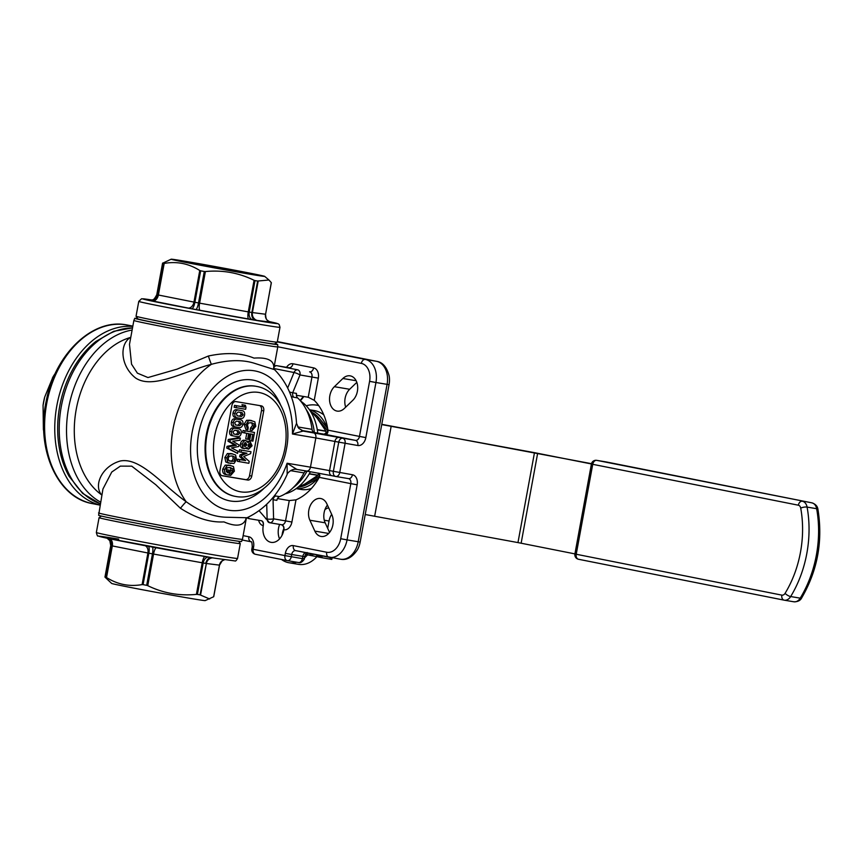 <?xml version="1.0" encoding="UTF-8"?>
<svg xmlns="http://www.w3.org/2000/svg" width="861" height="861" viewBox="0 0 861 861"><rect width="100%" height="100%" fill="white"/><g stroke="black" fill="none" stroke-linecap="round" stroke-linejoin="round"><path stroke-width="1.29" d="M279.976 327.298L277.253 342.14A71.786 1.065 -169.6 0 1 277.242 342.151A71.786 1.065 -169.6 0 1 256.513 339.094A71.786 1.065 -169.6 0 1 179.992 325.286A71.786 1.065 -169.6 0 1 136.049 316.235A71.786 1.065 -169.6 0 1 136.049 316.224L138.772 301.382A71.786 1.065 -169.6 0 0 182.231 310.358A71.786 1.065 -169.6 0 0 259.236 324.253A71.786 1.065 -169.6 0 0 279.976 327.298L279.201 324.565L278.092 323.747L269.149 321.551M270.171 321.982A63.553 0.947 -169.6 0 1 270.849 322.154L255.566 320.217A63.553 0.947 -169.6 0 1 252.585 319.711L195.748 309.519A63.553 0.947 -169.6 0 1 191.68 308.755L150.126 300.489A63.553 0.947 -169.6 0 1 149.039 300.231A6.856 6.673 104 0 0 156.853 294.666L156.853 294.666A56.697 0.839 10.4 0 0 157.821 294.903L194.887 302.276A56.697 0.839 10.4 0 0 198.514 302.954L249.227 312.048A56.697 0.839 10.4 0 0 250.573 312.274A56.697 0.839 10.4 0 0 251.875 312.5L265.575 314.243L271.301 282.634L268.955 280.008L257.654 281.041A56.697 0.839 -169.6 0 1 256.352 280.826A56.697 0.839 -169.6 0 1 254.996 280.6L254.07 280.288C238.766 272.786 222.547 269.88 205.402 271.549L204.283 271.495A56.697 0.839 -169.6 0 1 200.667 270.817L199.763 270.494C188.72 263.531 176.86 261.174 164.182 263.423L163.59 263.444A56.697 0.839 -169.6 0 1 162.632 263.218L171.167 259.204A47.549 0.71 -169.6 0 1 184.878 261.227A47.549 0.71 -169.6 0 1 235.333 270.332A47.549 0.71 -169.6 0 1 264.671 276.359A47.549 0.71 -169.6 0 1 250.949 274.368A47.549 0.71 -169.6 0 1 199.375 265.059A47.549 0.71 -169.6 0 1 171.167 259.204M136.049 316.235L137.889 318.893A69.493 1.033 10.4 0 0 180.423 327.664A69.493 1.033 10.4 0 0 254.512 341.031A69.493 1.033 10.4 0 0 274.584 343.98L277.242 342.151M240.789 272.345L185.524 261.862L230.587 269.665L250.303 273.755L240.789 272.345M101.383 516.062L99.08 517.655A71.786 1.065 10.4 0 0 99.069 517.665A71.786 1.065 10.4 0 0 142.528 526.641A71.786 1.065 10.4 0 0 219.544 540.536A71.786 1.065 10.4 0 0 240.284 543.582A71.786 1.065 10.4 0 0 240.273 543.56L237.561 558.423C236.377 560.457 235.58 561.307 235.161 560.963L214.066 558.089L107.969 538.405L98.046 535.962C97.67 536.564 97.099 535.413 96.346 532.507A71.786 1.065 10.4 0 0 139.805 541.483A71.786 1.065 10.4 0 0 216.821 555.377A71.786 1.065 10.4 0 0 237.561 558.423M105.02 577.161L111.65 583.435A47.549 0.71 10.4 0 0 140.989 589.473A47.549 0.71 10.4 0 0 191.443 598.567A47.549 0.71 10.4 0 0 205.166 600.601L213.646 596.748L219.447 565.139L206.36 563.492L200.559 595.091L209.686 598.987M210.999 557.573A6.856 5.015 -80.5 0 0 205.833 563.406A56.697 0.839 -169.6 0 1 204.52 563.191A56.697 0.839 -169.6 0 1 203.174 562.954L152.462 553.86A56.697 0.839 -169.6 0 1 148.845 553.182L111.769 545.809A56.697 0.839 -169.6 0 1 110.8 545.573L105.031 577.031A56.697 0.839 10.4 0 0 106 577.268L106.527 577.527C117.57 584.49 129.43 586.847 142.108 584.597L143.066 584.641A56.697 0.839 10.4 0 0 146.693 585.319L147.758 585.663C163.052 593.154 179.282 596.06 196.416 594.391L197.406 594.413A56.697 0.839 10.4 0 0 198.751 594.639A56.697 0.839 10.4 0 0 200.053 594.854L200.559 595.091M296.41 395.264L308.238 397.255L314.243 400.311A56.008 39.66 99.5 0 1 327.923 430.145C328.149 432.932 327.255 434.331 325.254 434.375L314.093 432.502M319.496 473.346L319.259 477.36A56.008 39.66 99.5 0 1 295.98 499.854L289.274 500.575L277.446 498.584M303.18 431.049L292.449 434.009L296.528 423.332C295.215 401.183 287.897 383.285 274.551 369.649L254.135 363.191C242.081 359.478 227.831 359.855 211.408 364.321C183.63 371.5 152.957 389.452 135.694 378.076C120.648 366.355 119.087 344.755 130.248 337.512A84.582 59.71 -78.8 0 0 76.22 409.449A84.582 59.71 -78.8 0 0 101.394 494.698C93.386 484.765 102.384 465.898 120.486 460.958C140.526 457.18 162.761 485.195 186.191 501.737C200 511.628 213.227 516.794 225.862 517.224L247.01 517.741C264.564 509.443 277.952 495 287.176 474.379L287.09 463.24L296.873 469.428L306.538 471.053A4.574 3.24 99.5 0 1 306.462 471.032L296.873 469.428M246.02 518.44A9.148 8.007 -160.5 0 0 245.859 519.28C243.168 526.082 235.871 526.954 223.957 521.906C210.288 522.659 195.791 518.118 180.455 508.281L155.841 484.786L131.744 466.167L120.357 466.124L111.758 472.032L102.933 489.026L98.628 515.265A72.658 1.076 -169.6 0 0 142.84 524.392A72.658 1.076 -169.6 0 0 220.567 538.416A72.658 1.076 -169.6 0 0 241.543 541.494L242.458 539.33A73.153 1.087 -169.6 0 1 221.32 536.231A73.153 1.087 -169.6 0 1 142.84 522.067A73.153 1.087 -169.6 0 1 98.552 512.919M329.569 532.432L325.157 522.81A13.711 9.719 99.5 0 1 324.113 512.715A13.711 9.719 99.5 0 1 327.428 505.095M345.691 407.167A13.711 9.719 99.5 0 1 345.121 398.245A13.711 9.719 99.5 0 1 349.663 389.269L356.82 382.349M279.631 524.403A14.863 10.526 -80.5 0 0 278.534 528.223A14.863 10.526 -80.5 0 0 279.556 538.9M247.86 517.353L249.378 518.699L261.4 520.722C263.122 521.271 263.735 522.918 263.262 525.651A14.863 10.526 -80.5 0 0 271.118 542.355A14.863 10.526 -80.5 0 0 283.904 529.752C284.055 526.964 283.108 525.253 281.052 524.629M308.83 510.142A13.711 9.719 99.5 0 1 320.636 498.508A13.711 9.719 99.5 0 1 326.846 503.836L331.84 514.717A13.711 9.719 99.5 0 1 331.27 529.709A13.711 9.719 99.5 0 1 321.078 536.446A13.711 9.719 99.5 0 1 314.857 531.119L309.874 520.238A13.711 9.719 99.5 0 1 308.83 510.142M329.838 395.683A13.711 9.719 99.5 0 1 334.38 386.697L342.872 378.496A13.711 9.719 99.5 0 1 350.136 375.848A13.711 9.719 99.5 0 1 357.595 385.825A13.711 9.719 99.5 0 1 352.849 400.257L344.357 408.448A13.711 9.719 99.5 0 1 337.092 411.095A13.711 9.719 99.5 0 1 329.838 395.683M297.68 426.927L312.026 429.338A54.867 38.853 -80.5 0 0 297.615 397.89L293.827 397.255A4.574 3.24 99.5 0 1 292.686 392.767L296.475 393.402A4.574 3.24 -80.5 0 0 297.615 397.89M291.309 396.598L293.827 397.255M137.631 318.527A72.658 1.076 10.4 0 0 134.779 318.301A72.658 1.076 10.4 0 0 178.539 327.352A72.658 1.076 10.4 0 0 256.707 341.462A72.658 1.076 10.4 0 0 277.694 344.529L277.78 346.875A73.153 1.087 -169.6 0 1 256.643 343.776A73.153 1.087 -169.6 0 1 178.162 329.612A73.153 1.087 -169.6 0 1 133.875 320.464L129.484 344.357L131.539 364.181L137.394 373.157L147.963 377.548L176.979 369.186L208.394 356.013C226.206 352.224 241.414 352.924 254.017 358.111C267.007 357.218 273.604 360.189 273.798 367.012A9.148 8.136 0.7 0 0 273.626 368.185M277.694 344.529A72.658 1.076 10.4 0 0 274.95 343.733M43.05 405.391A48.238 34.053 -78.8 0 1 43.082 405.154A48.238 34.053 -78.8 0 1 44.654 397.255L43.061 405.327L43.373 429.37A56.697 40.015 101.2 0 0 43.803 431.512M55.448 373.168L54.932 373.868A56.697 40.015 101.2 0 0 53.005 376.892L44.697 397.072M309.529 409.858L316.923 417.854L325.942 431.081L317.257 429.617M317.3 429.843L325.985 431.296L326.007 433.029M318.71 473.206L317.935 475.164L309.325 473.711M309.207 473.905L317.817 475.347A44.804 31.728 -80.5 0 0 317.935 475.164M317.817 475.347L304.772 484.043L297.54 487.595M293.084 487.735A48.873 34.612 -80.5 0 0 307.043 471.139M314.362 432.545A48.873 34.612 -80.5 0 0 306.225 409.578M285.152 493.848A49.152 34.806 -80.5 0 0 310.434 471.72M317.752 433.115A49.152 34.806 -80.5 0 0 300.737 401.194M99.994 505.063A90.986 64.22 -78.8 0 1 56.837 405.725A90.986 64.22 -78.8 0 1 132.777 326.427M226.325 471.72L226.701 469.686L229.973 470.3L229.08 475.143L225.227 474.433C223.203 473.819 222.364 472.022 222.73 469.051L225.227 465.112L229.381 465.209L233.471 466.565L234.418 471.118L230.694 475.412L229.091 475.1M229.187 472.872L231.028 470.504L230.716 468.298L229.596 467.469M228.854 463.132L225.797 462.013L224.85 457.482L227.347 453.553L231.523 453.65L235.591 454.995L236.549 459.516L234.041 463.455L227.971 462.97M235.257 426.884L233.353 426.496C231.695 426.055 231.017 424.613 231.329 422.181C231.9 419.802 233.051 418.672 234.773 418.79L240.876 419.877C242.533 420.319 243.211 421.761 242.91 424.193C242.328 426.582 241.177 427.713 239.455 427.583L235.257 426.884C233.6 426.432 232.922 424.99 233.234 422.568C233.805 420.179 234.956 419.049 236.678 419.167L240.876 419.877M234.181 407.318L234.536 405.391L242.641 406.747L242.006 404.659L245.363 405.283L245.998 407.361L245.643 409.298L234.181 407.318M239.304 461.69L239.692 459.591L245.654 460.592L241.586 456.997L241.898 455.286L246.999 453.23L239.132 451.853L239.519 449.754L250.981 451.734L250.626 453.661L243.685 456.513L249.206 461.367L248.861 463.293L237.399 461.313L237.787 459.214L243.749 460.215L239.681 456.61L239.993 454.909L244.998 452.897M244.513 448.656L242.608 448.28C240.886 447.785 240.187 446.289 240.488 443.77C241.112 441.295 242.328 440.111 244.147 440.229L246.052 440.617L247.946 442.565L250.088 441.467L252.069 445.783L248.614 449.173L246.935 447.505L244.513 448.656C242.791 448.172 242.092 446.665 242.393 444.158C243.017 441.671 244.233 440.498 246.052 440.617M247.225 441.209L250.088 441.467M248.614 449.173L245.902 448.441M251.563 440.907L252.768 434.342L249.916 433.858L248.883 439.454L247.645 439.25L248.668 433.653L242.673 432.577L243.06 430.478L254.512 432.47L252.919 441.133L251.563 440.907L249.658 440.531L250.852 434.019M247.645 439.25L245.74 438.873L246.752 433.331M252.047 430.565L252.445 428.412L254.286 426.066L253.973 423.87L251.38 422.729L248.549 422.955L247.462 424.914L248.226 427.702L247.839 429.854L245.923 429.478L244.072 424.29L246.569 420.319L249.851 420.243L254.813 421.761L255.771 426.313L252.047 430.565L250.142 430.188L250.54 428.035L252.381 425.689L252.069 423.483L250.949 422.654M221.751 475.616L245.525 479.609A4.574 3.229 101.2 0 0 249.539 475.649L261.507 410.449A4.574 3.229 101.2 0 0 259.678 405.574M236.936 417.768L235.021 417.391C233.363 416.939 232.696 415.508 232.997 413.076C233.568 410.686 234.719 409.556 236.441 409.685L242.544 410.762C244.212 411.214 244.89 412.645 244.578 415.077C243.997 417.467 242.845 418.597 241.134 418.478L236.936 417.768C235.268 417.327 234.601 415.885 234.902 413.452C235.483 411.063 236.624 409.933 238.346 410.062L242.544 410.762M233.589 435.989L231.684 435.612C230.027 435.16 229.349 433.729 229.65 431.296C230.231 428.907 231.372 427.777 233.094 427.906L239.197 428.982C240.865 429.435 241.543 430.866 241.231 433.298C240.66 435.688 239.509 436.818 237.787 436.699L233.589 435.989C231.932 435.548 231.254 434.105 231.566 431.673C232.136 429.284 233.277 428.154 234.999 428.283L239.197 428.982M227.971 441.166L228.283 439.465L238.454 437.7L240.359 438.077L239.961 440.24L232.771 441.252L239.089 445.008L238.82 446.472L231.544 447.946L237.937 451.239L237.55 453.403L226.712 448.043L227.024 446.342L234.386 444.889L227.971 441.166L229.876 441.542L230.188 439.842L228.283 439.465M279.491 496.614A4.574 3.24 -80.5 0 0 276.844 500.359L273.055 499.724A4.574 3.24 99.5 0 1 275.714 495.979L279.491 496.614A54.867 38.853 -80.5 0 0 304.03 472.915L290.534 470.655M259.086 510.713L269.525 522.702A4.574 3.229 -78.8 0 1 267.125 519A4.574 0.99 -1.6 0 0 273.594 518.849L285.551 520.862L289.274 500.575M306.032 470.967A4.574 3.24 -80.5 0 0 304.03 472.915M312.026 429.338A4.574 3.24 -80.5 0 0 314.437 432.599L301.479 430.414M263.724 410.891A4.574 3.229 101.2 0 0 261.432 405.875A4.574 3.229 101.2 0 0 261.367 405.865L235.903 401.581A4.574 3.229 101.2 0 0 231.889 405.542L219.921 470.741A4.574 3.229 101.2 0 0 222.213 475.756A4.574 3.229 101.2 0 0 222.289 475.767L247.753 480.051A4.574 3.229 101.2 0 0 251.756 476.09L263.724 410.891L261.507 410.449M100.22 503.803L82.656 493.428L69.074 476.294A89.135 62.918 -78.8 0 1 95.883 341.473L113.674 331.313L132.508 327.88M100.533 502.092A90.071 63.574 -78.8 0 1 68.589 408.049A90.071 63.574 -78.8 0 1 132.11 330.054M208.394 356.013A9.148 0.667 -107.4 0 0 211.408 364.321A84.582 59.71 -78.8 0 0 186.191 501.737A9.148 0.786 -51.9 0 0 180.455 508.281M308.098 553.117L307.764 554.914L306.279 554.613L306.613 552.816L311.434 553.774L311.112 555.571L312.597 555.829L312.92 554.075M319.732 555.431L319.409 557.228L318.366 557.024L318.688 555.227L319.797 555.442L311.434 553.774M321.874 557.713L320.518 557.444L320.841 555.646L322.208 555.915L321.874 557.713L329.989 559.08L330.28 557.487M289.544 392.056L292.686 392.767L300.005 374.955A4.574 0.861 22.3 0 0 294.01 372.522A4.574 3.229 -78.8 0 1 297.648 369.832L277.005 365.721L297.648 369.832A4.574 3.24 99.5 0 1 300.005 374.955L318.322 378.14A9.148 6.479 -80.5 0 0 313.619 367.884L292.966 363.772A9.148 6.479 -80.5 0 0 286.541 367.324M325.254 434.375L355.464 440.38L303.89 431.2A11.43 10.547 -77.6 0 1 303.492 431.124L298.702 428.315L296.528 423.332M304.503 558.358L304.245 559.273C302.189 562.19 300.274 563.266 298.487 562.513L298.487 562.513A4.574 3.24 -80.5 0 0 302.426 558.638L304.503 558.358L304.805 556.68A6.318 4.477 -80.5 0 1 305.698 554.129L307.151 552.504M360.167 542.053A18.824 13.335 99.5 0 1 357.509 549.641C352.418 557.261 346.746 560.446 340.493 559.209A20.578 14.572 -80.5 0 0 358.198 541.763L387.084 384.383A20.578 14.572 -80.5 0 0 376.505 361.308L277.35 341.591L376.601 361.319A6.856 4.843 101.2 0 0 376.505 361.308L365.365 359.435A20.578 14.572 99.5 0 1 375.945 382.51L389.054 384.673L360.167 542.053L347.058 539.89A20.578 14.572 99.5 0 1 329.354 557.336A20.578 14.572 99.5 0 1 329.053 557.282A4.574 3.229 -78.8 0 1 328.988 557.271A4.574 3.229 -78.8 0 1 326.696 552.245A16.004 11.333 -80.5 0 0 340.698 538.717L350.814 483.634L319.259 477.36M376.601 361.319C382.564 362.169 386.75 367.012 389.15 375.859A18.824 13.335 99.5 0 1 389.054 384.673M329.989 559.08L331.797 559.424L332.098 557.799M330.344 559.187L330.646 557.551M319.409 557.228L320.518 557.401M312.597 555.829L316.568 556.615L316.88 554.861M311.112 555.571L309.745 555.302L310.078 553.505M316.568 556.615L317.806 556.819L318.118 555.108M317.806 556.819L318.376 556.906M307.764 554.914L309.756 555.248M253.973 423.87L252.069 423.483M252.101 422.859L251.38 422.729M254.286 426.066L252.381 425.689M252.445 428.412L250.54 428.035M247.839 429.854L245.977 424.667L248.485 420.695L246.569 420.319M248.485 420.695L251.756 420.62L249.851 420.243M245.977 424.667L244.072 424.29M244.578 432.965L244.965 430.855L243.06 430.478M244.965 430.855L254.512 432.47M249.755 443.404L248.097 445.115L249.055 447.257L250.702 445.546L249.808 443.415M245.697 442.543L243.76 444.373L244.922 446.741L246.859 444.9L245.697 442.543M242.393 444.158L240.488 443.77M250.702 445.546L248.797 445.169L248.711 443.792M248.183 446.493L248.797 445.169M246.859 444.9L244.954 444.524L244.685 442.791M243.017 446.364L244.954 444.524M241.037 452.229L241.424 450.131L239.519 449.754M241.898 455.286L239.993 454.909M241.586 456.997L239.681 456.61M245.654 460.592L243.749 460.215M239.692 459.591L237.787 459.214M241.424 450.131L250.981 451.734M236.086 407.694L236.441 405.768L234.536 405.391M236.441 405.768L244.546 407.124L243.911 405.036L242.006 404.659M243.911 405.036L245.363 405.283M244.546 407.124L242.641 406.747M237.367 415.852L241.403 416.53L243.211 414.851L242.113 412.677L238.077 411.999L236.269 413.689L237.367 415.852M234.902 413.452L232.997 413.076M238.346 410.062L236.441 409.685M236.958 415.723L239.498 416.154L241.306 414.475L240.208 412.301M241.403 416.53L239.498 416.154M243.211 414.851L241.306 414.475M235.699 424.968L239.735 425.646L241.543 423.967L240.445 421.793L236.409 421.115L234.601 422.794L235.699 424.968M233.234 422.568L231.329 422.181M236.678 419.167L234.773 418.79M235.29 424.839L237.83 425.269L239.638 423.58L238.54 421.416M239.735 425.646L237.83 425.269M241.543 423.967L239.638 423.58M234.02 434.073L238.066 434.751L239.875 433.072L238.766 430.898L234.73 430.22L232.922 431.899L234.02 434.073M231.566 431.673L229.65 431.296M234.999 428.283L233.094 427.906M233.611 433.944L236.162 434.375L237.97 432.696L236.861 430.522M238.066 434.751L236.162 434.375M239.875 433.072L237.97 432.696M237.55 453.403L228.617 448.43L228.929 446.73L236.28 445.309L234.386 444.889M236.291 445.266L229.876 441.542M236.28 445.309L234.375 444.933M228.929 446.73L227.024 446.342M228.617 448.43L226.712 448.043M230.188 439.842L240.359 438.077M230.759 463.509L227.702 462.389L226.755 457.869L229.252 453.93L232.535 453.865L230.63 453.489M232.147 455.975L229.317 456.19L228.24 458.117L228.574 460.28L231.157 461.41L233.998 461.184L235.064 459.268L234.741 457.105L232.868 456.104M229.252 453.93L227.347 453.553M226.755 457.869L224.85 457.482M227.702 462.389L225.797 462.013M234.741 457.105L231.717 455.899M229.252 461.022L232.083 460.807L233.159 458.881L232.836 456.728M233.998 461.184L232.083 460.807M235.064 459.268L233.159 458.881M230.694 475.412L231.092 473.249L232.933 470.892L232.621 468.685L230.027 467.534L227.196 467.749L226.12 469.675L228.1 472.807L227.326 472.657M228.1 472.807L228.606 470.063L226.701 469.686M232.621 468.685L230.716 468.298M230.748 467.663L230.027 467.534M232.933 470.892L231.028 470.504M231.092 473.249L229.489 472.926M227.132 474.82C225.108 474.196 224.269 472.398 224.635 469.428L227.132 465.5L225.227 465.112M227.132 465.5L230.414 465.435L228.499 465.058M224.635 469.428L222.73 469.051M228.606 470.063L229.973 470.3M277.866 497.927A57.149 40.478 -80.5 0 0 278.921 498.831M156.853 294.666L162.675 263.057M327.352 432.19L327.976 431.447M327.987 431.081L316.923 417.854L319.151 418.22A38.863 27.52 -80.5 0 0 311.94 412.311M298.606 487.111A38.863 27.52 -80.5 0 0 307 484.42L304.772 484.043L319.829 475.95M319.894 475.659L319.539 474.777M327.654 428.38L319.151 418.22M307 484.42L318.882 478.038M327.438 432.136L327.514 431.318L327.438 432.136L324.134 434.192M318.215 473.109L319.388 475.595L319.603 474.852M282.085 535.219A16.004 11.333 99.5 0 1 282.333 533.465A16.004 11.333 99.5 0 1 283.958 528.299M323.79 414.873A40.004 28.327 -80.5 0 0 314.76 410.632A40.004 28.327 -80.5 0 0 314.168 410.525L309.433 409.728M296.249 488.574A40.004 28.327 -80.5 0 0 317.515 478.77M327.019 427.626A40.004 28.327 -80.5 0 0 309.497 409.814M296.162 488.628L300.898 489.425A40.004 28.327 -80.5 0 0 311.413 488.478M381.778 424.322L591.496 463.681M331.668 514.34A13.711 9.719 -80.5 0 0 329.031 521.023L327.686 528.331M316.913 556.669A32.008 22.666 99.5 0 1 298.519 564.353L288.962 562.75A32.008 22.666 99.5 0 1 281.547 559.489M307.538 554.861A32.008 22.666 99.5 0 1 304.611 557.745M296.679 562.201A32.008 22.666 99.5 0 1 288.962 562.75M328.687 507.839A13.711 9.719 -80.5 0 0 324.952 509.626M306.204 405.779A45.719 32.384 99.5 0 1 316.708 405.154A45.719 32.384 99.5 0 1 318.688 405.574M591.432 463.961L534.477 452.66L381.735 424.591M365.225 514.523L517.967 542.591L574.933 553.892M269.159 321.562A68.579 1.022 -169.6 0 1 257.6 320.669A68.579 1.022 -169.6 0 1 168.562 304.417A68.579 1.022 -169.6 0 1 151.902 300.015L141.591 298.745L138.772 301.382M252.585 319.711A6.856 4.692 -80.4 0 1 249.227 312.048L254.996 280.6M258.903 392.465A50.519 35.667 -78.8 0 1 284.959 448.075A50.519 35.667 -78.8 0 1 240.66 491.835A50.519 35.667 -78.8 0 1 214.604 436.236A50.519 35.667 -78.8 0 1 258.903 392.465M235.86 496.474A56.008 39.531 -78.8 0 1 235.053 496.334A56.008 39.531 -78.8 0 1 207.081 434.256A56.008 39.531 -78.8 0 1 256.083 386.309A56.008 39.531 -78.8 0 1 256.901 386.46L256.266 386.341A56.008 39.531 -78.8 0 1 256.578 386.406M234.73 496.259A56.008 39.531 -78.8 0 1 234.418 496.205A56.008 39.531 -78.8 0 1 206.446 434.138A56.008 39.531 -78.8 0 1 255.448 386.191A56.008 39.531 -78.8 0 1 256.266 386.341M263.735 488.585A61.497 43.405 -78.8 0 1 230.425 500.994A61.497 43.405 -78.8 0 1 198.708 433.309A61.497 43.405 -78.8 0 1 252.628 380.035A61.497 43.405 -78.8 0 1 280.438 404.595M327.923 430.145L359.478 436.419A4.574 3.229 101.2 0 1 355.464 440.38A4.574 3.24 99.5 0 1 357.821 445.514L334.907 441.445L329.548 470.676A4.574 3.229 101.2 0 0 331.84 475.692L306.538 471.053A4.574 3.24 99.5 0 0 310.466 467.168L287.09 463.24A70.871 50.024 -78.8 0 1 228.735 510.207A70.871 50.024 -78.8 0 1 192.186 432.211A70.871 50.024 -78.8 0 1 254.318 370.811A70.871 50.024 -78.8 0 1 292.449 434.009L315.836 437.948L310.466 467.168L352.45 474.745A4.574 3.24 99.5 0 1 348.522 478.619A4.574 3.24 99.5 0 1 348.447 478.608L335.855 476.488M334.38 386.697L349.663 389.269M99.973 505.127L92.278 503.599A90.986 64.22 -78.8 0 1 46.849 402.765A90.986 64.22 -78.8 0 1 126.449 324.877A90.986 64.22 -78.8 0 1 127.772 325.124L132.831 326.125M53.683 377.032L53.005 376.892M53.253 378.044L52.446 377.882M318.322 378.14L314.243 400.311M369.584 381.337L375.945 382.51L365.839 437.592L359.478 436.419L369.584 381.337A16.004 11.333 -80.5 0 0 361.351 363.396L277.791 346.779M243.136 535.628L248.872 536.769A9.148 6.479 99.5 0 1 253.575 547.026L253.166 549.275L284.926 555.593L285.335 553.343A9.148 6.479 99.5 0 1 293.343 545.616L326.696 552.245M295.98 499.854L291.911 522.024L285.551 520.862A4.574 3.24 -80.5 0 1 281.612 524.736A4.574 3.229 -78.8 0 1 283.904 529.752A9.148 6.479 -80.5 0 0 291.911 522.024M258.623 520.248A9.148 6.479 -80.5 0 0 263.262 525.651A4.574 3.229 101.2 0 0 261.152 520.679M335.586 476.434L331.905 475.702A4.574 3.229 101.2 0 1 331.84 475.692L335.65 476.456A4.574 3.229 101.2 0 0 335.715 476.467A4.574 3.24 99.5 0 0 335.79 476.477L348.522 478.619A4.574 3.229 101.2 0 1 350.814 483.634L357.164 484.808A9.148 6.457 101.2 0 0 352.45 474.745M331.776 475.681L306.602 471.064M247.344 517.59A4.574 3.229 101.2 0 0 248.883 518.591A4.574 3.229 101.2 0 0 248.947 518.602L249.313 518.677M273.055 499.724L273.594 518.849A4.574 3.24 -80.5 0 1 269.654 522.724A4.574 4.574 0 0 1 269.525 522.702A4.574 3.229 -78.8 0 0 269.59 522.713A4.574 3.24 -80.5 0 0 269.654 522.724L281.612 524.736A4.574 3.24 -80.5 0 1 281.547 524.726L269.73 522.735M265.575 518.688L267.125 519L266.716 504.266M308.238 397.255L311.962 376.967A4.574 3.24 99.5 0 0 309.605 371.844A4.574 3.229 101.2 0 0 313.619 367.884M273.809 368.508L294.01 372.522L287.671 387.967M288.822 367.712A4.574 3.24 99.5 0 1 288.898 367.722L276.941 365.71A4.574 3.24 99.5 0 1 277.005 365.721A4.574 3.229 101.2 0 0 274.046 367.206M338.922 437.485A4.574 3.229 101.2 0 0 334.907 441.445L315.836 437.948A4.574 3.24 99.5 0 0 313.479 432.814M338.728 442.199L333.358 471.43A4.574 3.229 101.2 0 0 335.65 476.456A4.574 4.574 0 0 0 335.79 476.477A4.574 3.24 99.5 0 0 339.718 472.603L345.089 443.372A4.574 3.24 99.5 0 0 342.732 438.238A4.574 3.229 101.2 0 0 338.728 442.199M357.821 445.514A9.148 6.457 101.2 0 0 365.839 437.592M357.164 484.808L347.058 539.89L340.698 538.717M251.1 541.773L242.275 540.019L251.164 541.795A4.574 3.229 -78.8 0 1 248.872 536.769M287.413 560.651L298.423 562.502A4.574 3.24 -80.5 0 0 298.487 562.513L287.348 560.64A4.574 3.24 99.5 0 1 287.283 560.619A4.574 3.229 -78.8 0 1 287.219 560.608A4.574 3.229 -78.8 0 1 284.926 555.593L302.426 558.638L302.835 556.389A4.574 3.24 99.5 0 1 305.58 552.611M287.154 560.597L255.523 554.312A4.574 3.229 -78.8 0 1 255.448 554.29A4.574 3.229 -78.8 0 1 253.166 549.275L251.842 548.984A4.574 4.574 0 0 0 255.448 554.29L287.219 560.608A4.574 4.574 0 0 0 287.348 560.64A4.574 3.24 99.5 0 0 291.287 556.755L291.696 554.506L304.805 556.68M306.613 552.816L295.7 550.642A4.574 3.229 -78.8 0 1 295.635 550.631L295.635 550.631A4.574 3.24 -80.5 0 0 291.696 554.506L285.335 553.343M328.924 557.25L322.208 555.915M320.841 555.646L319.818 555.442M340.192 559.155A20.578 14.572 -80.5 0 0 340.493 559.209L295.635 550.631A4.574 3.229 -78.8 0 1 293.343 545.616M277.296 341.914L365.365 359.435A4.574 3.229 101.2 0 0 361.351 363.396M342.872 378.496L356.131 380.723M309.874 520.238L325.157 522.81M314.857 531.119L328.687 533.443M100.231 503.782A90.071 63.574 -78.8 0 1 61.282 406.596A90.071 63.574 -78.8 0 1 132.497 327.933M251.842 548.984L252.262 546.735L253.575 547.026M288.898 367.722A4.574 3.24 99.5 0 1 288.962 367.733A4.574 3.229 101.2 0 0 292.966 363.772M249.539 475.649L251.756 476.09M245.525 479.609L247.753 480.051M108.238 538.469A6.856 6.554 -76.8 0 1 111.769 545.809L106 577.268M110.025 538.835A6.856 4.843 -78.8 0 1 112.328 545.928L106.527 577.527M145.208 545.702A6.856 4.843 -78.8 0 1 147.909 552.999L142.108 584.597M148.415 546.315A6.856 1.991 -79.3 0 1 148.845 553.182L143.066 584.641M152.408 547.058A6.856 1.539 -79.4 0 1 152.462 553.86L146.693 585.319M156.207 547.768A6.856 1.787 -79.8 0 0 153.559 554.064L147.758 585.663M204.832 556.518A6.856 1.787 -79.8 0 0 202.217 562.793L196.416 594.391M208.114 557.078A6.856 4.692 -80.4 0 0 203.174 562.954L197.406 594.413M212.689 557.863A6.856 6.63 -82.8 0 0 206.36 563.492L200.053 594.854M219.469 565.128L219.447 565.139A6.856 6.63 -82.8 0 1 224.247 559.758M110.8 545.573L110.821 545.562A6.856 6.673 -76 0 0 107.302 538.265M118.732 539.137A68.579 1.022 10.4 0 0 118.624 540.579A68.579 1.022 10.4 0 0 214.023 558.079M195.748 309.519A6.856 1.539 100.6 0 0 198.514 302.954L204.283 271.495M191.68 308.755A6.856 1.991 100.7 0 0 194.887 302.276L200.667 270.817M187.946 308.034A6.856 4.843 101.2 0 0 193.962 302.093L199.763 270.494M152.365 300.963A6.856 4.843 101.2 0 0 158.381 295.022L164.182 263.423M150.126 300.489A6.856 6.554 103.2 0 0 157.821 294.903L163.59 263.444M257.687 320.55A6.856 6.63 -82.8 0 1 252.413 312.575L258.214 280.977M255.566 320.217A6.856 5.015 -80.5 0 1 251.875 312.5L257.654 281.041M248.775 319.044A6.856 1.787 -79.8 0 1 248.269 311.886L254.07 280.288M200.107 310.315A6.856 1.787 -79.8 0 1 199.601 303.158L205.402 271.549M149.039 300.231L149.728 300.252M265.5 314.233A6.856 6.63 -82.8 0 0 270.774 322.208M271.355 282.752L265.575 314.243C266.006 321.261 267.523 319.635 268.115 320.895L270.429 322.057A6.856 6.673 104 0 0 270.849 322.154M149.125 300.177A6.856 6.63 -82.8 0 0 149.502 300.241L150.557 300.252C152.462 299.004 152.827 302.319 156.799 294.656L162.578 263.165M300.091 400.44A22.86 16.187 -80.5 0 0 303.18 396.404M391.152 426.356L374.643 516.288M534.477 452.66L517.967 542.591M537.651 453.263L521.142 543.194M329.031 521.023L324.263 520.227M784.479 600.214L793.756 601.774A9.148 6.479 -80.5 0 0 793.896 601.796A9.148 6.479 -80.5 0 0 800.224 598.158A96.012 67.997 -80.5 0 0 816.637 508.7A9.148 6.479 -80.5 0 0 811.912 502.856L606.295 461.959A4.574 3.24 -80.5 0 0 606.23 461.948A4.574 3.24 -80.5 0 0 606.155 461.937M784.08 600.139L578.592 559.284A4.574 3.229 -78.8 0 1 578.517 559.263A4.574 3.229 -78.8 0 1 576.224 554.247L781.853 595.134A4.574 3.24 -80.5 0 0 785.081 593.326A91.438 64.758 -80.5 0 0 800.719 508.13A4.574 3.24 -80.5 0 0 798.351 505.203L592.734 464.316L576.224 554.247L574.911 553.957A4.574 4.574 0 0 0 578.517 559.263L784.145 600.16A4.574 3.229 -78.8 0 1 781.853 595.134M785.081 593.326A4.574 1.593 31.4 0 0 790.667 596.544L800.224 598.158A4.574 1.593 31.4 0 0 801.72 597.846C800.461 600.494 797.846 601.817 793.896 601.796L784.339 600.192A9.148 6.479 99.5 0 1 784.21 600.171A4.574 3.229 -78.8 0 1 784.145 600.16L784.339 600.192A9.148 6.479 99.5 0 0 790.667 596.544A96.012 67.997 99.5 0 0 807.091 507.086L816.637 508.7A4.574 1.464 -10.3 0 1 817.95 509.454C817.584 506.322 815.604 504.126 811.977 502.867A4.574 3.229 -78.8 0 1 812.171 502.91M596.673 460.344A4.574 4.574 0 0 0 591.421 464.025L592.734 464.316A4.574 3.229 -78.8 0 1 596.748 460.355L606.295 461.959A4.574 3.229 -78.8 0 1 606.359 461.97A4.574 4.574 0 0 0 606.23 461.948L596.673 460.344A4.574 3.24 99.5 0 1 596.748 460.355L811.912 502.856A4.574 3.229 -78.8 0 1 811.977 502.867L606.359 461.97A4.574 3.229 -78.8 0 1 606.424 461.991M798.351 505.203A4.574 3.229 -78.8 0 1 802.366 501.242A9.148 6.479 99.5 0 1 807.091 507.086A4.574 1.464 -10.3 0 0 800.719 508.13M264.671 276.359L268.955 280.008M238.691 541.268L240.273 543.56M234.418 496.205L235.946 496.496C258.106 500.704 281.116 477.941 286.304 449.539C292.6 420.846 279.534 390.442 256.901 386.46M246.343 518.15L242.458 539.33M277.78 346.875L273.787 368.594M92.278 503.599C57.257 497.744 35.775 448.613 46.16 401.398C54.706 354.7 92.235 318.086 126.395 324.866M134.779 318.301L133.875 320.464M246.192 517.881L245.88 518.613L247.01 517.741A4.574 4.574 0 0 0 248.883 518.591L249.378 518.699M273.615 368.551L274.551 369.649M252.262 546.735C252.069 542.957 251.703 541.3 251.164 541.795M276.941 365.71A4.574 4.574 0 0 0 274.25 366.076M287.176 474.379C286.282 474.637 291.158 468.061 296.851 469.417L296.851 469.417M224.409 559.79L222.116 560.931L219.523 565.15L213.743 596.641M107.173 538.243L109.821 540.697L110.746 545.562L104.967 577.042M96.346 532.507L99.069 517.665M270.429 322.057L269.439 321.82M303.89 396.523L300.424 400.817M318.613 405.477L316.708 405.154M591.421 464.025L574.911 553.957M801.72 597.846C817.606 570.456 823.008 540.988 817.95 509.454"/></g></svg>
